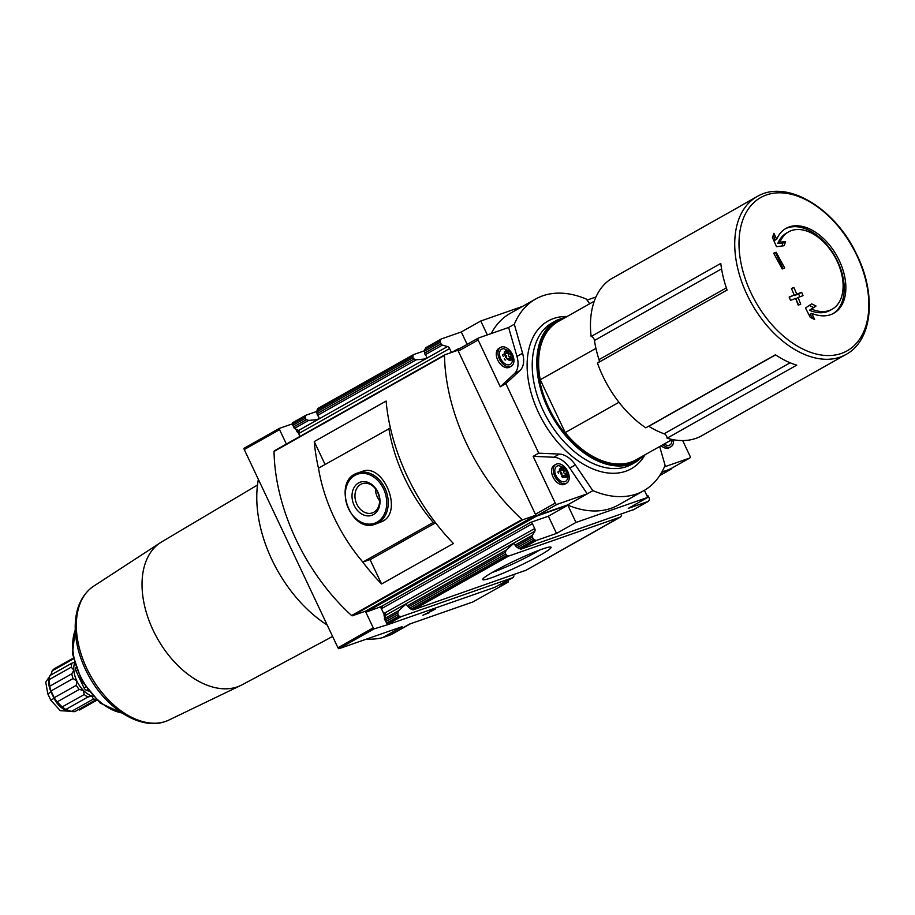 <?xml version="1.0" encoding="UTF-8"?>
<svg xmlns="http://www.w3.org/2000/svg" width="915" height="915" viewBox="0 0 915 915"><rect width="100%" height="100%" fill="white"/><g stroke="black" fill="none" stroke-linecap="round" stroke-linejoin="round"><path stroke-width="1.37" d="M73.955 662.391L71.908 663.158A24.167 15.28 -119.4 0 0 71.267 667.172L73.852 670.215A22.372 14.148 -119.4 0 1 74.435 663.398M76.277 685.301A24.167 15.28 -119.4 0 0 79.17 689.464L83.368 690.356A22.372 14.148 -119.4 0 1 76.803 680.92L76.277 685.301L54.237 697.71L51.046 690.962A24.167 15.28 -119.4 0 1 49.742 686.227L49.227 679.593A24.167 15.28 -119.4 0 1 49.868 675.567C50.394 676.185 51.16 674.595 52.189 670.832A24.167 15.28 -119.4 0 1 54.603 668.591L73.177 658.137M84.203 694.531A24.167 15.28 -119.4 0 0 87.92 697.024L91.786 696.006A22.372 14.148 -119.4 0 1 83.368 690.356L84.203 694.531L62.163 706.94L57.142 701.885A24.167 15.28 -119.4 0 1 54.237 697.71M93.021 696.407A22.372 14.148 -119.4 0 1 91.786 696.006L93.433 699.037L71.393 711.458L65.88 709.445L88.641 696.578M95.846 699.254A24.167 15.28 -119.4 0 1 93.433 699.037M73.337 658.914L52.189 670.832M71.908 663.158L49.868 675.567M71.267 667.172L49.227 679.593M79.17 689.464L57.142 701.885M65.88 709.445A24.167 15.28 -119.4 0 1 63.021 707.604A24.167 15.28 -119.4 0 1 62.163 706.94M96.224 699.609L74.939 711.607A24.167 15.28 -119.4 0 1 71.393 711.458M96.876 700.215L79.456 710.029M846.055 354.437A90.608 57.29 -119.4 0 1 840.153 357.102A90.608 57.29 -119.4 0 1 749.236 299.125A90.608 57.29 -119.4 0 1 757.117 196.565C786.26 178.871 834.32 207.625 856.005 253.066C876.719 293.28 873.059 340.106 846.055 354.437L701.782 435.712A90.608 57.29 -119.4 0 1 695.88 438.376A90.608 57.29 -119.4 0 1 667.081 438.194A3.603 2.276 60.6 0 0 664.141 433.767A86.582 54.751 60.6 0 1 648.804 426.299A3.603 2.276 60.6 0 0 648.655 426.207M757.117 196.565L742.5 204.788A90.608 57.29 60.6 0 0 740.201 206.207L610.534 279.247A90.608 57.29 -119.4 0 0 591.124 336.48L720.791 263.428A90.608 57.29 60.6 0 0 727.093 290.032L597.438 363.072A90.608 57.29 -119.4 0 0 645.796 427.82L775.451 354.78A90.608 57.29 60.6 0 0 796.748 365.142L667.081 438.194M661.614 472.495L670.878 468.674M671.118 469.178L659.692 475.617M507.894 580.476L508.042 580.796A1.807 1.144 60.6 0 1 508.26 582.043L472.952 601.933L409.691 624.019L390.213 634.987A111.47 70.489 60.6 0 0 393.725 633.214L410.629 623.687M390.419 427.991L318.489 468.183A129.873 82.121 60.6 0 0 362.866 562.085L370.85 559.294L435.597 522.82M388.852 428.54A129.873 82.121 60.6 0 0 433.241 522.442L362.866 562.085M375.585 524.066L382.516 521.378C403.721 511.085 382.882 462.361 362.054 471.477L357.754 472.975C331.539 480.455 350.399 534.52 375.585 524.066A27.061 20.828 -109.2 0 0 378.192 522.888A27.061 20.828 -109.2 0 0 385.684 489.925A27.061 20.828 -109.2 0 0 357.754 472.975M444.69 354.883L274.386 450.821A1.087 0.686 60.6 0 0 274.043 451.438A162.332 102.652 60.6 0 0 351.612 615.543A1.087 0.686 60.6 0 0 352.355 615.784L365.394 611.231L535.847 515.202L536.327 516.232L567.849 505.229L575.993 522.442L647.729 497.405L628.25 508.374L648.255 501.397A1.807 1.144 60.6 0 0 648.369 501.34A1.807 1.144 60.6 0 0 648.689 500.985L649.33 499.67A1.807 1.144 60.6 0 0 649.215 498.069L648.472 496.513A1.807 1.144 60.6 0 0 647.18 495.267L646.653 495.118M451.816 352.366L457.386 349.221L457.866 350.251L444.827 354.803A1.087 0.686 60.6 0 0 444.496 355.42A162.332 102.652 60.6 0 0 522.065 519.514A1.087 0.686 60.6 0 0 522.808 519.754L535.847 515.202M361.963 561.009A162.332 102.652 60.6 0 0 381.578 583.987L453.451 543.499A162.332 102.652 -119.4 0 1 386.119 401.056L314.245 441.556A162.332 102.652 60.6 0 0 318.523 468.446M286.372 444.061L279.567 429.65A1.807 1.144 -119.4 0 1 279.338 428.403L244.031 448.293A1.807 1.144 60.6 0 0 244.259 449.54L337.944 647.74A1.807 1.144 60.6 0 0 338.79 648.769L402.051 626.683L382.573 637.652L390.213 634.987M382.035 606.268L365.874 612.249L373.251 627.85A1.807 1.144 60.6 0 0 374.098 628.88L338.79 648.769M365.874 612.249L536.327 516.232M514.013 575.901L512.869 577.662L401.125 616.664L399.009 616.047L398.048 614.686A9.024 6.943 -109.2 0 1 397.842 612.833L398.585 610.694L406.054 604.094L408.33 606.919L505.469 552.202L506.212 550.064L513.681 543.464L515.957 546.289L532.381 537.036L533.125 538.592A1.807 1.144 60.6 0 0 534.326 539.816L535.858 540.376A1.807 1.144 60.6 0 0 536.51 540.399L556.514 533.422L575.993 522.442M384.369 618.883L386.896 623.573L390.35 623.355L388.154 624.533L494.672 587.35L513.315 577.251M539.678 555.474A37.801 3.294 154.7 0 0 550.819 547.067A37.801 3.294 154.7 0 0 515.488 560.438A37.801 3.294 154.7 0 0 482.731 579.252A37.801 3.294 154.7 0 0 502.198 573.591A37.801 3.294 154.7 0 0 539.678 555.474M525.485 570.4L413.294 609.813L508.751 556.034L506.635 555.416L505.675 554.055A9.024 6.943 -109.2 0 1 505.469 552.202M621.64 515.271L620.496 517.032L508.751 556.034M397.842 612.833L385.638 619.707L384.346 618.837M399.009 616.047L386.393 623.149L386.37 621.274L398.048 614.686M408.33 606.919A9.024 6.943 -109.2 0 1 409.6 608.178L413.294 609.813M620.93 516.62L525.038 570.8M633.111 509.769L520.921 549.183L536.51 540.399M515.053 545.077L532.301 535.366A1.807 1.144 60.6 0 0 532.381 537.036M515.957 546.289A9.024 6.943 -109.2 0 1 517.227 547.547L520.921 549.183M424.366 350.811L413.523 354.597M316.739 411.441L305.907 415.227M294.264 428.266L292.262 424.022L293.578 424.949L305.255 418.372A9.024 6.943 -109.2 0 0 306.514 419.63L308.641 420.42L316.784 419.676C319.392 418.681 319.621 417.263 317.482 415.433L416.268 359.789L414.14 359A9.024 6.943 -109.2 0 1 412.871 357.742L413.088 354.997L317.631 408.776L316.807 411.864L412.871 357.742M299.971 436.398L298.645 433.596A2.882 1.83 60.6 0 0 297.032 431.788L298.324 432.132L299.388 431.537L299.194 430.713L294.298 428.323M308.641 420.42L294.378 428.449L293.578 424.949M316.807 411.864A9.024 6.943 -109.2 0 1 317.013 413.717L317.482 415.433M305.255 418.372L305.461 415.639L292.548 422.913L305.782 415.284M305.679 415.353L292.789 422.604M318.077 408.365L413.306 354.723M522.499 306.434L480.764 321.005L461.286 331.973L441.282 338.962A1.807 1.144 -119.4 0 0 441.167 339.007A1.807 1.144 -119.4 0 0 440.847 339.362L440.207 340.689A1.807 1.144 -119.4 0 0 440.321 342.279L441.064 343.834A1.807 1.144 -119.4 0 0 442.357 345.081L447.538 346.545A2.882 1.83 -119.4 0 1 449.62 348.546L451.472 352.481M440.847 339.362L425.704 347.734L424.434 351.234A9.024 6.943 -109.2 0 1 424.64 353.087L425.109 354.803C427.248 356.633 427.008 358.051 424.411 359.046L416.268 359.789M567.849 505.229L548.371 516.197L556.514 533.422M548.371 516.197L530.54 522.419A1.807 1.144 60.6 0 1 532.393 523.666L534.703 528.538A2.882 1.83 60.6 0 1 534.829 531.215L532.301 535.366M398.585 610.694L384.323 618.734L385.97 615.074L534.829 531.215M380.926 606.897L381.235 607.537L380.068 607.457A1.807 1.144 60.6 0 1 381.429 608.715L383.728 613.588A2.882 1.83 60.6 0 1 384.037 615.841L385.661 614.045L385.97 615.074M530.54 522.419L381.704 606.268L382.298 606.942L382.207 606.336M381.235 607.537L382.298 606.942L382.001 606.29M467.142 344.36L461.286 331.973M304.878 416.92L292.262 424.022L292.548 422.913M595.928 348.375L540.239 379.748A79.365 50.188 -119.4 0 1 558.219 321.508L594.281 301.195M514.207 324.322L508.614 327.478L478.465 338.001A1.807 1.144 60.6 0 0 478.351 338.047A1.807 1.144 60.6 0 0 478.145 340.003L500.265 386.782L505.858 383.625L519.96 370.586A21.64 13.691 60.6 0 0 522.568 353.236L514.31 324.287A110.029 69.574 60.6 0 1 535.664 299.022A110.029 69.574 60.6 0 1 586.401 299.125L589.683 303.78M505.858 383.625L538.741 453.177L533.136 456.333L555.245 503.101A1.807 1.144 60.6 0 0 557.098 504.348L587.247 493.826L592.943 490.634A110.029 69.574 60.6 0 0 643.68 490.749A110.029 69.574 60.6 0 0 665.033 465.472L665.022 465.506M592.84 490.669L575.375 464.946A21.64 13.691 60.6 0 0 559.42 454.069L538.741 453.177M659.669 446.543L665.125 465.438M664.427 466.879L689.67 458.072A1.807 1.144 60.6 0 0 689.784 458.015A1.807 1.144 60.6 0 0 689.99 456.07L682.659 440.572M661.877 472.026L669.849 469.235A1.807 1.144 60.6 0 0 669.963 469.189A1.807 1.144 60.6 0 0 670.077 469.109M595.974 296.975L587.156 300.063M478.248 338.127L458.644 349.164A1.807 1.144 60.6 0 0 458.529 349.221A1.807 1.144 60.6 0 0 458.324 351.166L535.424 514.276A1.807 1.144 60.6 0 0 537.277 515.522L567.517 504.966A110.029 69.574 60.6 0 0 618.254 505.069L643.68 490.749M592.943 490.634L567.517 504.966M258.362 479.369A111.47 70.489 60.6 0 0 327.227 625.082M366.526 639.082A111.47 70.489 60.6 0 0 382.573 637.652M535.664 299.022L510.238 313.342A110.029 69.574 60.6 0 0 491.241 333.54M644.389 490.337L647.729 497.405M487.34 334.901L480.764 321.005M457.386 349.221L460.348 348.192M292.251 423.897L279.338 428.403M374.098 628.88L388.154 624.533M512.983 577.605L499.99 584.937L508.26 582.043M429.295 611.632L433.699 609.848L431.583 611.06L422.913 615.223L429.078 612.798L425.384 614.091L435.414 609.035L429.295 611.632M511.268 366.24L509.563 367.201A10.82 6.84 -119.4 0 1 508.854 367.51A10.82 6.84 -119.4 0 1 498 360.59A10.82 6.84 -119.4 0 1 498.938 348.341L500.642 347.38A10.82 6.84 -119.4 0 1 511.92 353.442A10.82 6.84 -119.4 0 1 511.268 366.24A10.82 6.84 -119.4 0 1 510.559 366.549A10.82 6.84 -119.4 0 1 499.704 359.629A10.82 6.84 -119.4 0 1 500.642 347.38M500.265 386.782L514.356 373.743A21.64 13.691 60.6 0 0 516.964 356.393L508.614 327.478M566.557 483.2L564.852 484.161A10.82 6.84 -119.4 0 1 564.143 484.481A10.82 6.84 -119.4 0 1 553.289 477.55A10.82 6.84 -119.4 0 1 554.227 465.3L555.931 464.34A10.82 6.84 -119.4 0 1 567.209 470.413A10.82 6.84 -119.4 0 1 566.557 483.2A10.82 6.84 -119.4 0 1 565.847 483.52A10.82 6.84 -119.4 0 1 554.993 476.589A10.82 6.84 -119.4 0 1 555.931 464.34M587.247 493.826L569.771 468.091A21.64 13.691 60.6 0 0 553.815 457.226L533.136 456.333M673.497 439.738A10.82 6.84 -119.4 0 1 670.901 446.772L669.197 447.732A10.82 6.84 -119.4 0 1 668.499 448.053A10.82 6.84 -119.4 0 1 661.133 445.708M510.947 360.201A5.444 3.443 -119.4 0 1 504.634 353.842A5.444 3.443 -119.4 0 1 510.318 351.852A5.444 3.443 -119.4 0 1 510.947 360.201M510.616 353.259A1.773 1.121 60.6 0 0 511.702 355.569A1.006 0.641 60.6 0 1 511.84 357.308A1.773 1.121 60.6 0 0 511.382 357.41A1.773 1.121 60.6 0 0 511.039 358.943A1.006 0.641 60.6 0 1 509.861 359.355A1.773 1.121 60.6 0 0 508.134 358.543A1.773 1.121 60.6 0 0 507.974 358.669A1.006 0.641 60.6 0 1 506.647 357.342A1.773 1.121 -119.4 0 0 505.56 355.02A1.006 0.641 60.6 0 1 505.423 353.281A1.773 1.121 60.6 0 0 505.881 353.19A1.773 1.121 60.6 0 0 506.224 351.657A1.006 0.641 60.6 0 1 507.402 351.246A1.773 1.121 60.6 0 0 509.14 352.058A1.773 1.121 60.6 0 0 509.289 351.932A1.006 0.641 60.6 0 1 510.616 353.259L508.374 354.517A1.773 1.121 60.6 0 0 509.461 356.839L511.702 355.569M509.666 364.673A8.738 5.524 -119.4 0 1 500.253 357.616A8.738 5.524 -119.4 0 1 503.707 348.729C512.148 351.452 514.813 356.175 511.691 362.912A8.738 5.524 -119.4 0 1 509.666 364.673M566.236 477.173A5.444 3.443 -119.4 0 1 559.923 470.802A5.444 3.443 -119.4 0 1 565.607 468.823A5.444 3.443 -119.4 0 1 566.236 477.173M565.905 470.219A1.773 1.121 60.6 0 0 566.991 472.54A1.006 0.641 60.6 0 1 567.128 474.279A1.773 1.121 60.6 0 0 566.671 474.37A1.773 1.121 60.6 0 0 566.328 475.903A1.006 0.641 60.6 0 1 565.15 476.315A1.773 1.121 60.6 0 0 563.423 475.503A1.773 1.121 60.6 0 0 563.263 475.628A1.006 0.641 60.6 0 1 561.947 474.302A1.773 1.121 -119.4 0 0 560.849 471.991A1.006 0.641 60.6 0 1 560.712 470.253A1.773 1.121 60.6 0 0 561.169 470.161A1.773 1.121 60.6 0 0 561.513 468.617A1.006 0.641 60.6 0 1 562.691 468.206A1.773 1.121 60.6 0 0 564.429 469.018A1.773 1.121 60.6 0 0 564.578 468.892A1.006 0.641 60.6 0 1 565.905 470.219L563.663 471.488A1.773 1.121 60.6 0 0 564.749 473.798L566.991 472.54M564.967 481.633A8.738 5.524 -119.4 0 1 555.542 474.576A8.738 5.524 -119.4 0 1 558.996 465.701C567.437 468.411 570.102 473.147 566.98 479.872A8.738 5.524 -119.4 0 1 564.967 481.633M671.827 439.692A5.444 3.443 -119.4 0 1 670.592 440.744A5.444 3.443 -119.4 0 1 669.723 440.87M672.502 439.543L671.336 443.455A8.738 5.524 -119.4 0 1 669.311 445.216A8.738 5.524 -119.4 0 1 664.199 443.992M670.901 446.772A10.82 6.84 -119.4 0 1 670.203 447.092A10.82 6.84 -119.4 0 1 662.837 444.747M510.09 358.131A1.006 0.641 60.6 0 0 509.461 356.839M509.598 358.577A1.773 1.121 60.6 0 0 509.163 358.657L511.382 357.41M504.417 358.6A1.006 0.641 60.6 0 0 505.732 359.927M504.623 353.647L502.93 354.597A1.006 0.641 60.6 0 0 503.319 356.278M504.931 353.728L505.881 353.19A1.773 1.121 60.6 0 0 506.899 353.316A1.773 1.121 60.6 0 0 507.059 353.19L508.946 352.126M508.374 354.517A1.006 0.641 60.6 0 0 507.333 353.076M565.39 475.102A1.006 0.641 60.6 0 0 564.749 473.798M564.887 475.537A1.773 1.121 60.6 0 0 564.452 475.628L566.671 474.37M562.908 477.584A1.773 1.121 60.6 0 0 561.41 476.692M558.47 471.511A1.006 0.641 60.6 0 0 558.607 473.249M559.294 470.962A1.773 1.121 60.6 0 0 559.271 469.887M561.147 470.161A1.773 1.121 60.6 0 0 562.187 470.276A1.773 1.121 60.6 0 0 562.348 470.161L564.235 469.086M563.663 471.488A1.006 0.641 60.6 0 0 562.622 470.036M776.686 239.25L773.907 233.268L772.466 237.523L776.549 246.695L784.166 245.723L785.585 241.549L779.935 242.212A44.377 28.056 -119.4 0 1 788.616 231.872A44.377 28.056 -119.4 0 1 791.498 230.569A44.377 28.056 -119.4 0 1 836.024 258.968A44.377 28.056 -119.4 0 1 832.17 309.19A44.377 28.056 -119.4 0 1 811.548 309.087L816.043 305.999L811.628 303.837L805.52 308L810.187 317.311L814.67 319.518L811.708 313.33A48.701 30.79 -119.4 0 0 833.828 313.239A48.701 30.79 -119.4 0 0 838.06 258.099A48.701 30.79 -119.4 0 0 789.188 226.943A48.701 30.79 -119.4 0 0 786.019 228.373A48.701 30.79 -119.4 0 0 776.686 239.25L775.074 240.165L773.324 235.018M803.027 295.648L801.666 292.297L796.736 294.138L793.923 287.504L791.418 288.442L794.243 295.088L789.165 297.009L790.526 300.36L795.604 298.427L798.246 305.164L800.739 304.226L798.109 297.489L803.027 295.648M784.704 268.004L776.172 252.243L773.678 253.181L782.199 268.953L784.704 268.004M598.993 362.191A3.603 2.276 60.6 0 0 599.016 359.618A86.582 54.751 60.6 0 1 594.464 340.472A3.603 2.276 60.6 0 0 591.124 336.48M672.193 439.486L636.119 459.799A79.365 50.188 -119.4 0 1 565.218 432.589L618.975 402.303M540.239 379.748L565.218 432.589M492.053 572.561A33.603 2.928 154.7 0 0 535.366 552.58A33.603 2.928 154.7 0 0 539.724 550.018M314.245 441.556L325.077 464.477M370.037 559.58L381.578 583.987M433.241 522.442L434.865 521.87M373.492 514.55A17.545 13.508 -109.2 0 0 372.542 485.064A17.545 13.508 -109.2 0 0 352.023 496.628A17.545 13.508 -109.2 0 0 373.492 514.55M375.436 488.736A15.452 11.895 -109.2 0 0 379.611 500.722M373.858 512.217A15.452 11.895 -109.2 0 0 378.135 493.402A15.452 11.895 -109.2 0 0 362.191 483.715A15.452 11.895 -109.2 0 0 356.049 502.232A15.452 11.895 -109.2 0 0 372.371 512.892A15.452 11.895 -109.2 0 0 373.858 512.217M812.749 318.569L810.084 314.234L811.708 313.33M833.005 313.673A48.701 30.79 60.6 0 0 835.132 256.6A48.701 30.79 60.6 0 0 785.219 228.842M781.948 245.998L783 243.001L785.585 241.549M783 243.001L777.853 243.39L779.935 242.212M832.17 309.19L830.088 310.368A44.377 28.056 60.6 0 1 809.455 310.254L811.548 309.087M788.616 231.872L786.523 233.05A44.377 28.056 60.6 0 0 777.853 243.39M809.455 310.254L816.043 305.999M813.469 307.451L809.26 305.45M783.057 268.621L775.497 252.62L776.172 252.243M775.497 252.62L773.713 253.249M798.715 304.992L795.775 298.793L798.109 297.489M799.904 296.815L798.589 294.024L801.666 292.297M798.589 294.024L794.243 295.545L796.736 294.138M791.578 288.82L793.923 287.504M789.268 297.284L794.243 295.088M75.808 667.79L75.796 667.79A3.603 2.276 60.6 0 0 76.037 670.981L84.02 687.863A3.603 2.276 60.6 0 0 86.433 690.299L88.435 691.031M71.77 673.817A24.167 15.28 -119.4 0 0 73.074 678.541L76.803 680.92A22.372 14.148 -119.4 0 1 73.852 670.215L71.77 673.817L49.742 686.227M73.074 678.541L51.046 690.962M63.021 707.604L62.003 706.86A22.189 14.034 -119.4 0 1 49.421 684.523A22.189 14.034 -119.4 0 1 49.41 684.397M49.479 677.386A17.682 11.174 -119.4 0 0 51.103 691.992L51.423 692.655M53.356 696.761L54.099 698.328L50.794 700.192L47.797 693.856L45.75 682.155L51.251 673.898M70.215 710.932A17.682 11.174 -119.4 0 1 54.099 698.328M71.096 711.321L60.253 710.658L50.794 700.192M522.065 519.514L351.612 615.543M444.496 355.42L274.043 451.438M279.567 429.65L244.259 449.54M373.251 627.85L337.944 647.74M388.109 624.007L401.125 616.664M385.638 619.707L386.37 621.274M407.438 605.719L506.212 550.064M409.6 608.178L505.675 554.055M411.064 609.264L506.635 555.416M387.56 623.916L400.484 616.641M412.654 609.779L508.111 556.011M632.665 510.17L648.255 501.397M517.227 547.547L533.125 538.592M518.691 548.623L534.326 539.816M520.28 549.149L535.858 540.376M294.31 426.504L306.514 419.63M317.013 413.717L414.14 359M316.933 410.126L412.505 356.29M425.704 347.734L441.064 339.088M424.64 353.087L441.064 343.834M425.109 354.803L442.357 345.081M424.56 349.496L440.207 340.689M424.434 351.234L440.321 342.279M645.018 454.824A84.775 53.608 -119.4 0 1 625.757 471.236A84.775 53.608 -119.4 0 1 534.543 403.229A84.775 53.608 -119.4 0 1 567.083 316.487M689.67 458.072L669.849 469.235M478.145 340.003L458.324 351.166M555.245 503.101L535.424 514.276M557.098 504.348L537.277 515.522M297.032 431.788L295.797 429.169M298.324 432.132L297.203 429.776M384.037 615.841L384.826 617.499M384.597 614.651L385.387 616.31M522.568 353.236L516.964 356.393M519.96 370.586L514.356 373.743M575.375 464.946L569.771 468.091M559.42 454.069L553.815 457.226M509.998 359.526L511.039 358.943M506.269 351.875L507.402 351.246M565.287 476.498L566.328 475.903M561.57 468.846L562.691 468.206M766.461 194.941A87.989 55.632 -119.4 0 1 856.943 255.674A87.989 55.632 -119.4 0 1 841.377 353.43A87.989 55.632 -119.4 0 1 750.895 292.686A87.989 55.632 -119.4 0 1 766.461 194.941M643.371 455.727A80.451 50.863 -119.4 0 1 631.419 463.104A80.451 50.863 -119.4 0 1 547.822 405.711A80.451 50.863 -119.4 0 1 565.459 317.425M645.075 454.766L636.52 461.652A81.172 51.32 -119.4 0 1 631.236 464.031A81.172 51.32 -119.4 0 1 549.789 412.093A81.172 51.32 -119.4 0 1 556.846 320.216L567.163 316.464M636.52 461.652L631.945 464.225A81.172 51.32 -119.4 0 1 626.661 466.616A81.172 51.32 -119.4 0 1 545.214 414.678A81.172 51.32 -119.4 0 1 552.26 322.789L556.846 320.216M298.645 433.596L449.62 348.546M298.679 430.405L447.538 346.545M383.728 613.588L534.703 528.538M381.429 608.715L532.393 523.666M522.808 519.754L352.355 615.784M377.083 522.145A25.975 19.993 -109.2 0 0 375.676 478.499A25.975 19.993 -109.2 0 0 345.31 495.61A25.975 19.993 -109.2 0 0 377.083 522.145M721.558 268.873L594.464 340.472M726.361 287.882L599.016 359.618M775.588 354.871L648.804 426.299M790.137 362.775L664.141 433.767M332.614 636.463L242.132 684.775A82.007 51.846 -119.4 0 1 237.442 686.833A82.007 51.846 -119.4 0 1 155.436 634.873A82.007 51.846 -119.4 0 1 161.646 541.897L257.492 485.03M165.787 721.352A76.871 48.609 -119.4 0 1 89.853 674.447A76.871 48.609 -119.4 0 1 92.564 586.892C81.115 595.642 75.327 608.99 75.202 626.947C75.35 643.634 80.074 660.321 89.373 676.986C107.33 709.514 141.047 730.49 165.569 721.432L167.857 720.551A76.871 48.609 -119.4 0 1 165.787 721.352M121.901 712.934A53.55 33.855 -119.4 0 1 82.682 680.497A53.55 33.855 -119.4 0 1 75.259 630.138M76.037 670.981L76.814 670.546M84.02 687.863L85.518 687.028M86.433 690.299L87.451 689.738M51.103 691.992L47.797 693.856M525.164 570.754L620.61 516.975M632.78 510.124L648.369 501.34M317.963 408.422L413.408 354.654M425.589 347.791L441.167 339.007M689.784 458.015L669.963 469.189M478.351 338.047L458.529 349.221M504.176 352.035L505.011 351.577M506.899 353.316L509.14 352.058M560.22 470.687L561.169 470.161M559.465 469.006L560.3 468.537M562.187 470.276L564.429 469.018M444.759 354.837L274.306 450.855M242.132 684.775L167.857 720.551M161.646 541.897L92.564 586.892M75.236 629.474L72.468 653.825L81.778 681.012L100.192 703.052L122.461 713.3"/></g></svg>
